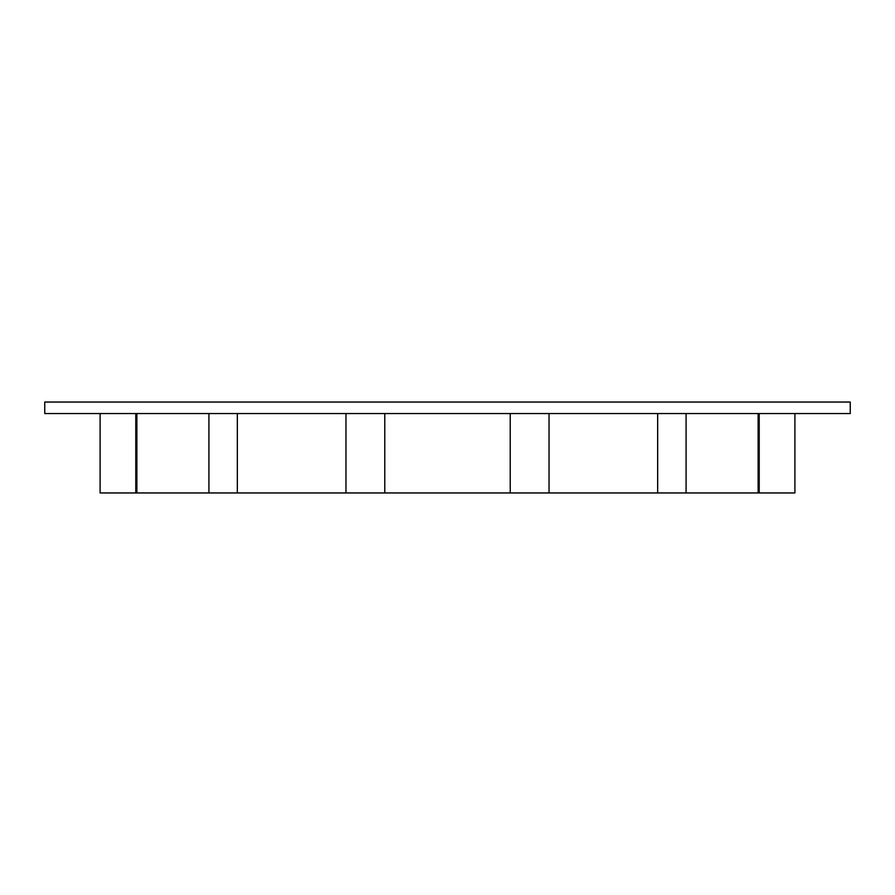 <?xml version="1.0" encoding="UTF-8"?>
<svg xmlns="http://www.w3.org/2000/svg" width="895" height="895" viewBox="0 0 895 895"><rect width="100%" height="100%" fill="white"/><g stroke="black" fill="none" stroke-linecap="round" stroke-linejoin="round"><path stroke-width="1.34" d="M850.25 402.045L850.25 413.557L44.75 413.557L44.75 402.045L850.25 402.045M100.095 413.557L100.095 492.955L136.868 492.955L136.868 413.557M136.868 492.955L794.905 492.955L794.905 413.557M758.132 413.557L758.132 492.955M208.915 413.557L208.915 492.955M135.794 413.557L135.794 492.955M759.206 413.557L759.206 492.955M686.085 413.557L686.085 492.955M237.332 413.557L237.332 492.955M345.973 413.557L345.973 492.955M384.772 413.557L384.772 492.955M510.228 413.557L510.228 492.955M549.027 413.557L549.027 492.955M657.668 413.557L657.668 492.955"/></g></svg>
